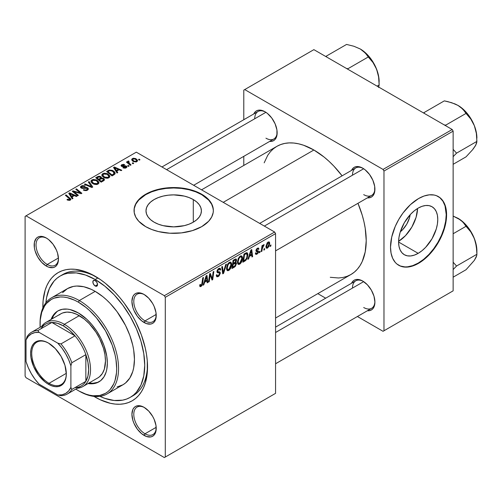 <?xml version="1.0" encoding="UTF-8"?>
<svg xmlns="http://www.w3.org/2000/svg" width="502" height="502" viewBox="0 0 502 502"><rect width="100%" height="100%" fill="white"/><g stroke="black" fill="none" stroke-linecap="round" stroke-linejoin="round"><path stroke-width="0.75" d="M154.108 222.179A27.704 15.995 180 0 1 145.994 210.871A27.704 15.995 180 0 1 163.094 196.094A27.704 15.995 180 0 1 193.289 199.564L193.289 222.179L189.091 224.168L184.297 225.649L173.698 226.866L163.094 225.649L158.306 224.168L154.108 222.179L150.663 219.757L148.103 216.989L146.528 213.99L145.994 210.871L146.528 207.753L148.103 204.747L150.663 201.986L154.108 199.564L158.306 197.575L163.094 196.094L168.295 195.184L173.698 194.876L184.297 196.094L189.091 197.575L193.289 199.564L196.734 201.986L199.294 204.747L200.869 207.753L201.402 210.871L200.869 213.99L199.294 216.989L196.734 219.757L193.289 222.179L193.289 199.564A27.704 15.995 180 0 1 201.402 210.871A27.704 15.995 180 0 1 184.297 225.649A27.704 15.995 180 0 1 154.108 222.179M213.35 210.652A39.652 22.891 0 0 0 201.735 194.682L201.735 194.249A39.652 22.891 180 0 1 213.35 210.438A39.652 22.891 180 0 1 188.871 231.591A39.652 22.891 180 0 1 145.662 226.628L151.667 229.47L158.525 231.591L169.814 233.223L181.435 232.89L192.392 230.625L201.735 226.628L208.669 221.231L211.643 217.084L213.155 212.685L213.35 210.438L212.584 205.971L210.332 201.678L206.667 197.719L201.735 194.249L192.392 190.252L181.435 187.986L173.698 187.547L165.961 187.986L155.005 190.252L145.662 194.249L140.729 197.719L138.728 199.645L135.753 203.793L134.241 208.192L134.241 212.685L135.753 217.084L138.728 221.231L145.662 226.628A39.652 22.891 180 0 1 134.047 210.438A39.652 22.891 180 0 1 158.525 189.292A39.652 22.891 180 0 1 201.735 194.249L201.735 194.682A39.652 22.891 0 0 0 158.695 189.681A39.652 22.891 0 0 0 134.047 210.652M144.551 407.618A15.863 9.155 -120 0 0 133.796 414.614A15.863 9.155 -120 0 0 145.009 433.772L144.074 435.391A17.181 9.921 60 0 1 131.919 414.345A17.181 9.921 60 0 1 144.074 407.329L141.702 406.231L137.322 405.798L135.484 406.482L133.971 407.737L132.848 409.513L131.919 414.345L132.848 420.249L133.971 423.324L137.322 429.128L141.702 433.753L146.44 436.489L150.82 436.922L152.664 436.238L154.177 434.989L155.294 433.207L155.99 430.98L155.99 425.501L154.177 419.396L152.664 416.403L148.724 411.082L144.074 407.329A17.181 9.921 60 0 1 156.222 428.375A17.181 9.921 60 0 1 144.074 435.391L145.009 433.772A15.863 9.155 60 0 1 134.643 419.797A15.863 9.155 60 0 1 137.077 407.084A15.863 9.155 60 0 1 144.551 407.618M46.793 238.299A15.863 9.155 -120 0 0 36.037 245.29A15.863 9.155 -120 0 0 47.251 264.454L46.316 266.073A17.181 9.921 60 0 1 34.167 245.026A17.181 9.921 60 0 1 46.316 238.011L41.666 236.392L39.564 236.48L37.725 237.157L36.213 238.412L34.4 242.422L34.4 247.9L35.09 250.931L37.725 256.999L41.666 262.32L46.316 266.073L48.688 267.171L53.068 267.604L54.906 266.92L56.419 265.665L57.542 263.889L58.464 259.057L57.542 253.152L56.419 250.078L53.068 244.273L48.688 239.649L46.316 238.011A17.181 9.921 60 0 1 58.464 259.057A17.181 9.921 60 0 1 46.316 266.073L47.251 264.454A15.863 9.155 60 0 1 36.891 250.473A15.863 9.155 60 0 1 39.319 237.766A15.863 9.155 60 0 1 46.793 238.299M144.551 294.737A15.863 9.155 -120 0 0 133.796 301.733A15.863 9.155 -120 0 0 145.009 320.891L144.074 322.51A17.181 9.921 60 0 1 131.919 301.464A17.181 9.921 60 0 1 144.074 294.448L141.702 293.35L137.322 292.917L135.484 293.601L133.971 294.856L132.848 296.632L131.919 301.464L132.848 307.368L133.971 310.443L137.322 316.247L141.702 320.872L146.44 323.608L150.82 324.041L152.664 323.357L154.177 322.108L155.294 320.326L155.99 318.099L155.99 312.62L154.177 306.515L152.664 303.522L148.724 298.201L144.074 294.448A17.181 9.921 60 0 1 156.222 315.494A17.181 9.921 60 0 1 144.074 322.51L145.009 320.891A15.863 9.155 60 0 1 134.643 306.917A15.863 9.155 60 0 1 137.077 294.203A15.863 9.155 60 0 1 144.551 294.737M58.433 257.997L47.251 264.454L58.433 257.997M156.191 427.315L145.009 433.772L156.191 427.315M156.191 314.434L145.009 320.891L156.191 314.434M259.71 223.403L355.767 167.944A15.863 9.155 60 0 1 363.241 168.477A15.863 9.155 -120 0 0 352.486 175.204M351.532 170.391A17.181 9.921 60 0 1 362.764 168.189L360.392 167.091L356.012 166.658L354.174 167.342L352.661 168.59L351.532 170.391M161.951 166.965L258.009 111.507A15.863 9.155 60 0 1 265.483 112.04A15.863 9.155 -120 0 0 254.727 118.767M253.774 113.954A17.181 9.921 60 0 1 265.006 111.751L260.356 110.133L258.254 110.22L256.415 110.898L254.903 112.153L253.774 113.954M275.567 327.128L355.767 280.825A15.863 9.155 60 0 1 363.241 281.358A15.863 9.155 -120 0 0 352.486 288.085M362.764 281.07L360.392 279.972L356.012 279.539L354.174 280.223L352.661 281.471L351.532 283.272A17.181 9.921 60 0 1 362.764 281.07L362.764 281.07A17.181 9.921 60 0 1 374.912 302.116L373.99 296.211L371.354 290.137L367.414 284.822L362.764 281.07M60.171 276.037A70.048 40.442 60 0 1 95.192 279.507L97.928 277.926L95.192 279.507L85.528 275.027L76.235 272.912L67.676 273.257L63.773 274.343L60.171 276.037L56.902 278.309L54.009 281.145L49.428 288.393L46.611 297.491L45.883 302.806A70.048 40.442 60 0 1 60.171 276.037L62.97 274.418A70.048 40.442 60 0 1 96.616 277.11A70.048 40.442 -120 0 0 61.602 275.272M95.192 397.132A74.014 42.733 60 0 1 93.912 396.373L100.325 399.805L110.384 403.301L115.222 404.097L119.865 404.242L124.27 403.733L128.393 402.585L132.202 400.797L135.653 398.393L138.709 395.4L141.351 391.836L143.547 387.745L145.279 383.158L147.281 372.697L147.281 360.85L146.521 354.544L145.279 348.074L141.351 334.859L135.653 321.719L132.202 315.331L124.27 303.239L119.865 297.648L115.222 292.428L105.401 283.323L100.325 279.52L90.065 273.596L84.982 271.532L75.168 269.304L70.525 269.16L66.12 269.662L61.991 270.816L58.188 272.599L54.737 275.002L51.675 278.001L49.039 281.566L46.843 285.657L45.111 290.244L43.109 300.704L42.871 307.971A74.014 42.733 60 0 1 95.192 276.269L95.192 276.269A74.014 42.733 60 0 1 147.532 366.918A74.014 42.733 60 0 1 95.192 397.132L95.549 396.511L95.192 397.132M201.553 189.831L276.878 146.339A74.014 42.733 -120 0 1 313.882 150.004L324.097 157.063L329.08 161.38L333.912 166.168L342.1 175.832A74.014 42.733 -120 0 0 313.882 150.004L223.233 202.344L313.882 150.004L303.672 145.273L298.69 143.836L293.858 143.045L289.215 142.901L284.81 143.403L280.681 144.557L276.878 146.339L273.427 148.743L270.371 151.742L267.729 155.306L264.177 162.83M330.26 277.292L338.555 277.982L342.96 277.474L347.089 276.326L350.892 274.538A74.014 42.733 -120 0 0 357.964 203.304L362.237 215.226L363.969 221.815L365.218 228.284L366.222 240.659L365.218 251.866L362.237 261.486L360.041 265.577L357.399 269.141L354.343 272.134L350.892 274.538L275.567 318.03M410.19 214.693A17.551 10.134 -60 0 1 400.301 231.824L402.748 229.571L406.771 224.143L409.463 217.937L410.19 214.693M398.607 241.33A27.704 15.995 120 0 0 417.576 208.468L416.095 217.278L411.847 227.073L405.49 235.645L398.607 241.33M418.185 253.347L398.594 242.039L398.971 237.408L400.088 232.52L404.33 222.731L410.686 214.159L414.363 210.752L418.185 208.11A27.704 15.995 -60 0 1 432.034 206.736A27.704 15.995 -60 0 1 436.282 228.937A27.704 15.995 -60 0 1 418.185 253.347L414.363 255.116L410.686 255.951L407.298 255.819L404.33 254.721L401.895 252.701L400.088 249.833L398.971 246.231L398.594 242.039L418.185 253.347A27.704 15.995 -60 0 1 404.33 254.721A27.704 15.995 -60 0 1 400.088 232.52A27.704 15.995 -60 0 1 418.185 208.11L422.006 206.335L425.677 205.5L429.066 205.638L432.034 206.736L434.468 208.757L436.282 211.624L437.399 215.22L437.775 219.418L437.399 224.049L436.282 228.937L432.034 238.726L425.677 247.298L422.006 250.705L418.185 253.347M398.544 265.175A39.652 22.891 120 0 0 418.185 263.104L418.555 263.318A39.652 22.891 -60 0 1 398.732 265.282A39.652 22.891 -60 0 1 392.652 233.512A39.652 22.891 -60 0 1 418.555 198.566L424.027 196.031L429.285 194.839L434.136 195.033L436.345 195.648L440.229 197.895L443.285 201.409L444.458 203.599L446.058 208.75L446.598 214.756L445.387 224.852L443.285 231.93L438.384 242.391L434.136 248.867L429.285 254.658L424.027 259.54L415.807 264.749L407.831 267.051L402.981 266.857L400.772 266.242L396.887 263.996L395.243 262.389L392.652 258.285L391.058 253.133L390.518 247.128L391.729 237.038L395.243 226.415L398.732 219.499L402.981 213.017L410.416 204.659L418.555 198.566A39.652 22.891 -60 0 1 438.384 196.602A39.652 22.891 -60 0 1 444.458 228.379A39.652 22.891 -60 0 1 418.555 263.318L418.185 263.104A39.652 22.891 120 0 0 444.038 228.335A39.652 22.891 120 0 0 438.196 196.502M25.1 216.375L25.1 376.092L25.1 216.375L136.312 152.162L274.632 232.024L164.355 295.691L26.035 215.835L164.355 295.691L165.29 297.309L165.29 457.027L275.567 393.355L275.567 233.643L165.29 297.309L165.29 457.027L164.355 457.567L26.035 377.711L25.1 376.092L26.035 377.711L164.355 457.567L165.29 457.027L275.567 393.355L164.355 457.567L275.567 393.355L275.567 233.643L274.632 232.024L275.567 233.643L165.29 297.309L164.355 295.691L274.632 232.024L136.312 152.162L25.1 216.375M242.516 258.147L241.418 262.257L240.314 263.694L238.927 264.454L237.967 264.102L237.452 262.772L238.199 258.593L240.514 255.951L241.663 255.913L242.41 257.024L242.516 258.147L241.719 255.945L240.257 256.089L238.318 258.348L237.421 262.207L238.262 264.341L239.667 264.177L237.471 262.91L239.667 264.177C241.581 262.546 242.529 260.538 242.516 258.147L241.769 257.714L242.516 258.147M249.406 256.397L248.603 258.919L247.862 259.346L250.906 250.04L251.734 249.557L252.631 256.597L251.948 256.993L251.728 255.054L249.406 256.397L251.728 255.054L251.948 256.993L252.631 256.597L251.734 249.557L250.906 250.04L247.862 259.346L248.603 258.919L248.101 258.63L248.603 258.919L249.406 256.397L248.923 256.114L249.406 256.397M201.032 286.485L199.865 286.435L199.758 284.866L200.436 284.377L200.787 285.682L201.641 284.967L202.758 277.838L203.448 277.437L202.187 285.149L201.032 286.485L202.632 283.442L203.448 277.437L202.758 277.838L201.973 283.636L201.076 285.575L200.373 285.067L200.436 284.377L199.758 284.866L200.06 286.636L201.032 286.485L199.696 285.713L201.032 286.485M220.34 273.113L219.067 275.937L217.862 276.734L216.732 276.734L216.262 275.134L216.946 274.65L217.215 275.774L217.987 275.78L219.638 273.872L219.487 273.019L217.548 272.705L217.052 272.209L217.065 270.678L218.069 269.009L219.518 268.193L220.547 268.802L220.679 269.743L220.001 270.214L219.801 269.361L218.991 269.267L217.968 270.089L217.623 271.111L217.881 271.638L219.92 271.915L220.34 273.113L219.889 271.889L217.881 271.638L217.623 271.111L218.753 269.386L219.675 269.254L220.001 270.214L220.679 269.743L220.127 268.288L218.772 268.488L216.946 271.551L217.711 272.755L219.487 273.019L219.663 273.577L218.332 275.611L217.115 275.661L216.946 274.65L216.262 275.134L216.808 276.784L218.288 276.52L216.268 275.353L218.288 276.52L220.34 273.113L216.964 271.168L220.34 273.113M226.458 264.152L223.597 273.358L222.731 273.86L221.727 266.882L222.417 266.487L223.271 272.467L225.724 264.573L226.458 264.152L225.724 264.573L223.271 272.467L222.417 266.487L221.727 266.882L222.731 273.86L223.597 273.358L222.574 272.768L223.597 273.358L226.458 264.152M231.642 264.422L230.543 268.539L229.119 270.239L227.82 270.741L226.96 270.208L226.553 268.777L227.437 264.629L228.297 263.293L229.897 262.138L230.788 262.195L231.535 263.305L231.642 264.422L230.845 262.22L229.383 262.364L227.437 264.629L226.546 268.488L227.387 270.622L228.793 270.459L226.59 269.191L228.793 270.459C230.707 268.827 231.654 266.819 231.642 264.422L230.895 263.989L231.642 264.422M270.967 244.932L270.81 246.099L270.132 246.495L270.271 245.334L270.967 244.932L270.271 245.334L270.132 246.495L270.81 246.099L270.22 245.76L270.81 246.099L270.967 244.932M236.486 263.569L235.35 266.386L231.98 268.52L233.085 260.325L235.557 258.982L236.367 259.233L236.524 260.733L235.67 262.515L236.291 262.759L236.486 263.569L235.67 262.515L236.567 260.149L235.67 258.963L233.085 260.325L231.98 268.52L234.603 267.001L233.838 266.562L234.603 267.001L236.486 263.569L234.767 262.577L236.486 263.569M204.628 282.249L203.825 284.772L203.09 285.199L206.127 275.887L206.962 275.41L207.859 282.444L207.175 282.839L206.956 280.907L204.628 282.249L206.956 280.907L207.175 282.839L207.859 282.444L206.962 275.41L206.127 275.887L203.09 285.199L203.825 284.772L203.323 284.483L203.825 284.772L204.628 282.249L204.145 281.967L204.628 282.249M209.918 276.646L209.221 281.66L208.531 282.055L209.648 273.854L210.369 273.439L212.239 278.773L213.149 271.833L213.839 271.438L212.735 279.633L212.013 280.047L210.131 274.732L209.918 276.646L210.131 274.732L212.013 280.047L212.735 279.633L213.839 271.438L213.149 271.833L212.239 278.773L210.369 273.439L209.648 273.854L208.531 282.055L209.221 281.66L208.631 281.321L209.221 281.66L209.918 276.646L209.315 276.295L209.918 276.646M256.968 254.188L255.775 254.388L255.349 253.165L256.026 252.675L256.497 253.635L257.614 252.926L257.815 251.803L256.158 251.37L255.964 250.322L256.823 248.678L258.229 247.994L258.913 249.042L258.235 249.532L257.997 248.892L257.426 248.923L256.622 250.253L258.379 251L258.285 252.788L256.968 254.188L258.574 251.671L258.235 250.868L256.691 250.548L256.622 250.14L257.338 248.973L257.978 248.879L258.235 249.532L258.913 249.042L258.524 248.082L257.369 248.27L255.938 250.655L256.277 251.458L257.896 252.123L256.999 253.485L256.315 253.573L256.026 252.675L255.349 253.165L256.968 254.188L255.349 253.253L255.769 254.382L256.968 254.188M245.842 260.331L242.855 262.239L243.966 254.043L246.796 252.688L247.574 253.253L247.856 254.432L247.116 258.386L245.842 260.331L247.869 254.884L247.179 252.801L246.426 252.719L243.966 254.043L242.855 262.239L244.794 261.122L244.028 260.676L244.794 261.122L245.842 260.331L245.196 259.954L245.842 260.331M269.706 243.445L268.865 246.67L266.907 248.283L266.179 247.862L265.972 246.501L267.139 242.949L268.808 241.845L269.518 242.334L269.706 243.445L269.172 241.945L268.118 242.064L265.966 246.802L266.487 248.183L267.585 248.057L265.978 247.135L267.585 248.057L269.706 243.445L268.884 242.968L269.706 243.445M264.679 248.559L264.523 249.732L263.845 250.121L263.983 248.961L264.679 248.559L263.983 248.961L263.845 250.121L264.523 249.732L263.933 249.387L264.523 249.732L264.679 248.559M262.245 248.848L261.9 251.245L261.209 251.64L262.013 245.685L262.703 245.283L262.533 246.52L263.261 245.007L264.096 244.581L263.826 245.597L262.728 246.739L262.245 248.848L264.096 244.581L262.533 246.52L262.703 245.283L262.013 245.685L261.209 251.64L261.9 251.245L261.31 250.9L261.9 251.245L262.245 248.848L261.636 248.496L262.245 248.848M260.092 251.207L259.936 252.38L259.252 252.77L259.396 251.609L260.092 251.207L259.396 251.609L259.252 252.77L259.936 252.38L259.346 252.035L259.936 252.38L260.092 251.207M129.096 166.049L128.317 165.415L127.621 165.817L128.412 166.438L129.096 166.049L128.317 165.415L127.621 165.817L128.412 166.438L129.096 166.049M133.683 163.395L132.904 162.767L132.208 163.169L132.999 163.79L133.683 163.395L132.904 162.767L132.208 163.169L132.999 163.79L133.683 163.395M108.909 177.796L109.775 176.867L109.762 175.8L107.422 173.673L104.027 173.152L101.962 174.357L101.925 175.581L103.111 176.993L104.956 177.965L107.353 178.266L108.909 177.796L109.875 176.378L107.961 173.956L102.791 173.579L101.837 175.273L103.832 177.463L108.909 177.796M117.763 172.588L116.778 171.094L119.106 169.751L121.107 170.655L121.791 170.266L114.349 167.003L113.521 167.486L117.022 173.014L117.763 172.588L116.778 171.094L119.106 169.751L121.107 170.655L121.791 170.266L114.349 167.003L113.521 167.486L117.022 173.014L117.763 172.588M101.473 178.116L100.776 176.679L100.776 178.963L100.776 176.679L98.392 176.34L98.392 177.106L98.392 176.34L97.375 176.804L97.375 177.683L97.375 176.804L95.706 177.771L101.14 182.182L104.347 180.149L103.958 178.649L101.473 178.116L101.209 176.986L99.678 176.277L98.116 176.434L95.706 177.771L101.14 182.182L103.763 180.67L104.504 179.653L103.607 178.411L101.473 178.116L101.599 177.695M92.757 187.026L89.074 181.598L88.339 182.019L91.496 186.675L85.033 183.933L84.349 184.328L91.891 187.528L92.757 187.026L89.074 181.598L88.339 182.019L91.496 186.675L85.033 183.933L84.349 184.328L91.891 187.528L92.757 187.026M67.5 200.041L69.64 200.367L70.575 199.89L70.857 199.099L66.063 194.883L65.373 195.278L69.872 199.168L69.213 199.771L67.557 199.219L66.961 199.664L70.28 200.103L70.882 199.294L66.063 194.883L65.373 195.278L69.22 198.409L69.558 199.633L67.557 199.219L66.961 199.664L67.5 200.041M78.381 195.328L73.75 191.601L81.173 193.709L81.889 193.295L76.455 188.884L75.764 189.279L80.408 193.013L72.985 190.885L72.269 191.3L77.691 195.724L78.381 195.328L73.75 191.601L81.173 193.709L81.889 193.295L76.455 188.884L75.764 189.279L80.408 193.013L72.985 190.885L72.269 191.3L77.691 195.724L78.381 195.328M72.985 198.441L72.006 196.947L74.327 195.604L76.329 196.508L77.013 196.113L69.577 192.856L68.749 193.333L72.25 198.867L72.985 198.441L72.006 196.947L74.327 195.604L76.329 196.508L77.013 196.113L69.577 192.856L68.749 193.333L72.25 198.867L72.985 198.441M87.536 190.139L88.465 189.003L87.348 187.679L85.779 187.365L82.453 187.817L81.537 187.346L82.309 186.311L84.643 186.493L85.252 186.06L84.913 185.872L82.165 185.621L80.521 186.719L80.634 187.572L81.945 188.338L87.16 188.344L87.379 189.185L86.438 189.856L85.152 190.063L83.89 189.593L83.294 190.032L86.281 190.628L87.536 190.139L88.471 188.934L87.662 187.842L82.692 187.817L81.468 187.127L82.046 186.437L84.643 186.493L85.114 185.972L81.305 185.985L80.445 187.045L81.211 188.043L87.047 188.275L87.474 188.865L86.815 189.674L85.033 190.045L83.89 189.593L83.294 190.032L87.536 190.139M98.034 184.077L98.9 183.142L98.888 182.082L96.547 179.954L93.152 179.427L91.088 180.638L91.044 181.862L92.236 183.268L94.081 184.24L96.478 184.541L98.034 184.077L99.001 182.653L97.087 180.237L91.916 179.86L90.962 181.548L92.958 183.738L98.034 184.077M125.814 166.507L125.651 168.07L125.651 167.448L123.486 167.323L123.486 168.057L123.486 167.323L122.89 167.762L125.054 168.214L126.981 166.965L125.889 165.867L122.124 165.842L122.444 164.995L124.082 165.114L124.678 164.675L123.58 164.323L121.547 164.813L121.17 165.967L122.35 166.601L125.958 166.608L125.519 167.517L123.486 167.323L122.977 167.812L126.215 167.806L126.987 166.859L126.441 166.087L122.187 165.886L122.243 165.095L124.082 165.114L124.678 164.675L121.685 164.731L121.032 165.566L121.609 166.338L125.255 166.35L126.102 166.896M113.954 174.79L114.996 173.88L115.065 172.751L114.161 171.489L112.304 170.36L109.386 170.046L106.581 171.489L112.015 175.907L114.845 174.094L115.159 173.29L113.163 170.78L109.129 170.115L106.581 171.489L112.015 175.907L113.954 174.79M136.826 161.682L137.479 160.966L137.441 160.151L135.634 158.563L133.287 158.218L131.731 159.253L132.051 160.489L133.061 161.368L136.004 161.989L136.826 161.682L137.542 160.627L136.011 158.757L132.434 158.525L131.681 159.561L133.312 161.518L136.826 161.682M127.954 161.117L127.954 163.345L127.954 161.117L127.916 163.313L127.916 162.366L127.106 161.7L127.106 162.654L127.106 161.7L126.416 162.096L130.369 165.309L131.06 164.913L128.399 162.422L128.43 161.751L129.058 161.531L128.587 160.947L127.696 161.406L127.916 162.366L127.106 161.7L126.416 162.096L130.369 165.309L131.06 164.913L129.503 163.614L128.587 160.947L127.665 161.625M139.97 159.768L139.192 159.14L138.496 159.542L139.286 160.163L139.97 159.768L139.192 159.14L138.496 159.542L139.286 160.163L139.97 159.768M243.79 90.115L243.79 119.714L243.79 90.115L313.882 49.648L452.202 129.503L383.045 169.431L244.725 89.576L383.045 169.431L383.98 171.05L383.98 330.768L453.137 290.84L453.137 131.122L383.98 171.05L383.98 330.768L383.045 331.307L357.411 316.505L383.045 331.307L453.137 290.84L383.045 331.307L453.137 290.84L453.137 131.122L452.202 129.503L453.137 131.122L383.98 171.05L383.045 169.431L452.202 129.503L313.882 49.648L243.79 90.115M243.79 156.342L243.79 165.44L243.79 156.342M325.685 298.194L317.804 293.639L325.685 298.194M367.389 310.744L369.516 310.663L371.354 309.979L372.867 308.724L373.99 306.948L374.912 302.116A17.181 9.921 60 0 1 367.389 310.744M269.63 141.426L271.758 141.344L273.596 140.66L275.109 139.405L276.922 135.396L276.922 129.924L275.109 123.818L271.758 118.014L267.378 113.389L265.006 111.751A17.181 9.921 60 0 1 277.154 132.792A17.181 9.921 60 0 1 269.63 141.426M367.389 197.863L369.516 197.782L371.354 197.098L372.867 195.849L374.68 191.833L374.68 186.361L372.867 180.256L369.516 174.451L365.136 169.827L362.764 168.189A17.181 9.921 60 0 1 374.912 189.235A17.181 9.921 60 0 1 367.389 197.863M400.395 266.022L404.97 266.913L407.455 266.832L412.713 265.64L418.185 263.104L423.657 259.321L428.915 254.445L433.759 248.653L438.008 242.177L441.496 235.256L444.088 228.165L445.682 221.169L446.222 214.542L445.017 205.839L442.908 201.189L439.859 197.675M374.906 188.677A15.863 9.155 60 0 1 371.631 195.416A15.863 9.155 60 0 1 363.699 194.632A15.863 9.155 -120 0 0 374.906 188.677M277.148 132.239A15.863 9.155 60 0 1 273.872 138.979A15.863 9.155 60 0 1 265.941 138.188A15.863 9.155 -120 0 0 277.148 132.239M374.906 301.558A15.863 9.155 60 0 1 371.631 308.297A15.863 9.155 60 0 1 363.699 307.513A15.863 9.155 -120 0 0 374.906 301.558M147.513 365.261A70.048 40.442 60 0 1 133.024 395.745A70.048 40.442 60 0 1 131.593 396.505A70.048 40.442 -120 0 0 147.513 365.261M156.21 314.936A15.863 9.155 60 0 1 152.934 321.675A15.863 9.155 60 0 1 145.009 320.891A15.863 9.155 -120 0 0 156.21 314.936M156.21 427.817A15.863 9.155 60 0 1 152.934 434.556A15.863 9.155 60 0 1 145.009 433.772A15.863 9.155 -120 0 0 156.21 427.817M58.458 258.499A15.863 9.155 60 0 1 55.182 265.238A15.863 9.155 60 0 1 47.251 264.454A15.863 9.155 -120 0 0 58.458 258.499M213.155 208.625L211.643 204.226L208.669 200.078L201.735 194.682L195.73 191.839L188.871 189.718L181.435 188.419L173.698 187.98L165.961 188.419L158.525 189.718L151.667 191.839L145.662 194.682L138.728 200.078L135.753 204.226L134.241 208.625M72.985 191.883L72.985 190.885L72.985 191.883M76.342 192.404L76.342 191.795L76.342 192.404M78.776 193.063L78.776 192.473L78.776 193.063M80.408 193.502L80.408 193.013L80.408 193.502M76.455 189.844L76.455 188.884L76.455 189.844M73.75 192.511L73.75 191.601L73.75 192.511M75.087 193.603L75.087 192.617L75.087 193.603M69.577 194.644L69.577 192.856L69.577 194.644M72.006 198.478L72.006 196.947L72.006 198.478M71.617 196.288L70.575 194.644L70.575 196.226L70.575 194.644L69.784 193.559L69.784 194.971L69.784 193.559L73.468 195.215L73.468 196.1L73.468 195.215L71.617 196.288L71.617 197.863L71.617 196.288L69.784 193.559L73.468 195.215L71.617 196.288M67.557 200.072L67.557 199.219L67.557 200.072M68.065 200.304L68.065 199.583L68.065 200.304M69.558 200.392L69.558 199.633L69.558 200.392M69.878 200.292L69.878 199.2L69.558 199.633M66.063 195.843L66.063 194.883L66.063 195.843M70.048 200.223L70.048 198.121L70.048 200.223M83.89 190.333L83.89 189.593L83.89 190.333M84.098 190.415L84.098 189.718L84.098 190.415M85.033 190.666L85.033 190.045L85.033 190.666M86.815 190.471L86.815 189.674L86.815 190.471M81.305 188.093L81.305 185.985L81.305 188.093M81.851 188.313L81.851 187.629L81.851 188.313M82.692 188.445L82.692 187.817L82.692 188.445M84.543 188.256L84.543 187.535L84.543 188.256M87.662 190.057L87.662 187.842L87.662 190.057M85.033 184.617L85.033 183.933L85.033 184.617M89.557 186.537L89.557 185.815L89.557 186.537M91.496 187.359L91.496 186.675L91.496 187.359M89.074 183.117L89.074 181.598L89.074 183.117M91.916 183.01L91.916 179.86L91.916 183.01M97.087 181.109L97.087 180.237L97.087 181.109M91.998 181.529L92.851 180.218L95.066 180.08L96.823 180.902L97.821 182.019L97.319 184.385L97.319 183.607L94.934 183.857L92.788 182.759L91.998 181.529L92.657 180.312L96.334 180.588L97.978 182.602L97.319 183.607L93.673 183.368L93.673 184.09L93.673 183.368L91.998 181.529L91.998 183.086L91.985 181.335L91.985 183.073M103.607 180.758L103.607 178.411L103.607 180.758M98.725 179.264L97.03 177.89L97.03 178.844L97.03 177.89L98.191 177.212L100.124 177.087L100.664 177.833L100.664 179.026L100.664 177.833L99.829 178.624L99.829 179.509L99.829 178.624L98.725 179.264L98.725 180.224L98.725 179.264L97.03 177.89L98.976 176.873L100.356 177.244L100.563 178.059L98.725 179.264M100.664 179.026L100.664 177.833M101.197 181.272L99.358 179.779L99.358 180.739L99.358 179.779L100.802 178.95L102.91 178.794L103.468 179.528L103.105 181.053L103.105 180.13L102.471 180.538L102.471 181.417L102.471 180.538L101.197 181.272L101.197 182.157L101.197 181.272L99.358 179.779L101.661 178.58L103.142 178.95L103.243 179.992L101.197 181.272M121.685 166.375L121.685 164.731L121.685 166.375M122.187 165.886L122.243 165.095M122.639 166.639L122.639 166.068L122.639 166.639M123.624 166.557L123.624 165.986L123.624 166.557M125.236 166.35L125.236 165.785L125.236 166.35M126.441 167.662L126.441 166.087L126.441 167.662M114.349 168.797L114.349 167.003L114.349 168.797M116.778 172.632L116.778 171.094L116.778 172.632M116.389 170.435L115.353 168.797L115.353 170.373L115.353 168.797L114.556 167.712L114.556 169.118L114.556 167.712L118.246 169.369L118.246 170.253L118.246 169.369L116.389 170.435L116.389 172.01L116.389 170.435L114.556 167.712L118.246 169.369L116.389 170.435M108.212 171.433L108.212 170.548L108.212 171.433M109.129 170.906L109.129 170.115L109.129 170.906L109.863 170.605L112.442 171.151L114.13 173.152L112.944 174.489L112.944 175.374L112.944 174.489L112.071 174.991L107.905 171.609L107.905 172.569L107.905 171.609L109.863 170.605L110.936 170.58L112.768 171.351L113.941 172.525L113.979 173.661L112.071 174.991L112.071 175.876L112.071 174.991L107.905 171.609L109.116 170.912M113.163 171.634L113.163 170.78L113.163 171.634M102.791 176.735L102.791 173.579L102.791 176.735M107.961 174.834L107.961 173.956L107.961 174.834M102.872 175.254L103.726 173.937L105.941 173.799L107.698 174.627L108.696 175.744L108.194 178.103L108.194 177.325L105.809 177.576L103.669 176.478L102.872 175.254L103.531 174.037L107.208 174.307L108.852 176.321L108.194 177.325L104.548 177.087L104.548 177.808L104.548 177.087L102.872 175.254L102.872 176.804L102.86 175.054L102.86 176.792M132.434 160.897L132.434 158.525L132.434 160.897M136.011 159.649L136.011 158.757L136.011 159.649M133.921 161.086L132.572 159.529L132.999 158.883L135.327 159.147L136.626 160.722L136.237 161.926L136.237 161.33L133.921 161.086L133.921 161.807L133.921 161.086L132.61 159.755L133.419 158.732L135.327 159.147L136.607 160.546L136.406 161.211L135.672 161.512L133.921 161.086M132.904 163.715L132.904 162.767L132.904 163.715M129.058 161.531L128.587 160.947L128.587 161.631L129.058 161.531M128.324 163.646L128.562 161.644M129.503 164.606L129.503 163.614L129.503 164.606M128.317 166.363L128.317 165.415L128.317 166.363M139.192 160.082L139.192 159.14L139.192 160.082M236.153 259.032L235.67 258.963M234.98 259.233L236.567 260.149L234.98 259.233M235.187 262.239L235.67 262.515L235.187 262.239M236.103 262.596L235.67 262.515M233.304 263.437L233.643 260.883L233.06 260.544L233.643 260.883L234.81 260.212L234.045 259.772L234.81 260.212L235.651 259.961L235.513 261.849L233.304 263.437L232.715 263.098L233.304 263.437L234.698 262.621L235.871 260.877L235.501 259.923L233.643 260.883L233.304 263.437M232.802 267.164L233.173 264.397L232.583 264.058L233.173 264.397L234.616 263.563L233.85 263.123L234.616 263.563L235.576 263.299L235.802 263.939L234.741 265.997L232.802 267.164L232.213 266.819L232.802 267.164L235.225 265.52L235.752 264.41L235.626 263.33L233.173 264.397L232.802 267.164M227.224 268.131L227.977 264.899L227.456 264.598L227.977 264.899L229.358 263.261L228.692 262.879L230.387 263.173L230.964 264.736L228.837 269.549L227.808 269.63L227.224 268.131L226.571 267.754L227.996 269.712L229.797 268.601L230.958 265.037L230.769 263.606L230.06 263.067L228.962 263.55L228.109 264.648L227.224 268.131M222.198 270.126L223.045 270.622L222.198 270.126M222.461 271.996L223.271 272.467L222.461 271.996M216.262 275.171L217.115 275.661L216.262 275.171M216.977 271.933L218.533 272.831L216.977 271.933M217.215 272.473L217.711 272.755L217.215 272.473M218.79 268.482L220.685 269.574L218.79 268.482M218.646 268.57L220.679 269.743L218.646 268.57M218.081 268.997L218.753 269.386L218.081 268.997M217.04 270.773L217.623 271.111L217.04 270.773M217.881 271.638L217.623 271.111M199.878 284.778L200.373 285.067L199.878 284.778M201.076 285.575L200.373 285.067M202.042 283.103L202.632 283.442L202.042 283.103M207.075 281.992L207.859 282.444L207.075 281.992M206.19 280.467L206.956 280.907L206.19 280.467M205.004 281.151L205.908 278.384L205.406 278.095L205.908 278.384L206.454 276.527L206.002 276.269L206.454 276.527L206.855 280.078L205.004 281.151L204.509 280.863L205.004 281.151L206.855 280.078L206.454 276.527L205.004 281.151M210.25 275.19L211.26 275.774L210.25 275.19M210.802 276.866L211.888 277.493L210.802 276.866M211.329 278.246L212.239 278.773L211.329 278.246M211.612 278.98L212.735 279.633L211.612 278.98M209.572 274.412L210.131 274.732L209.572 274.412M257.099 251.584L255.964 250.925L257.752 251.728M257.645 251.665L255.945 250.68M257.47 248.208L258.913 249.042L257.47 248.208M256.823 248.678L257.338 248.973L256.823 248.678M256.083 249.833L256.622 250.14L256.083 249.833M255.995 250.147L256.691 250.548L255.995 250.147M257.25 250.711L256.691 250.548M256.773 250.63L255.989 250.178M251.853 256.145L252.631 256.597L251.853 256.145M250.962 254.614L251.728 255.054L250.962 254.614M249.776 255.298L250.68 252.537L250.184 252.249L250.68 252.537L251.226 250.68L250.78 250.423L251.226 250.68L251.634 254.225L249.776 255.298L249.281 255.01L249.776 255.298L251.634 254.225L251.226 250.68L249.776 255.298M247.128 254.451L247.869 254.884L247.128 254.451M246.369 253.667L244.524 254.608L243.677 260.883L245.854 259.352L246.746 257.721L247.16 254.652L246.369 253.667L247.191 255.229C247.229 257.426 246.35 259.145 244.549 260.381L243.677 260.883L243.087 260.544L243.677 260.883L244.524 254.608L243.934 254.263L244.524 254.608L245.509 254.037L244.744 253.592L245.509 254.037L246.369 253.667L245.491 253.165L246.72 253.736L245.61 253.096M238.099 261.856L238.852 258.618L238.331 258.323L238.852 258.618L240.232 256.98L239.567 256.597L241.261 256.892L241.838 258.455L239.718 263.268L238.682 263.349L238.099 261.856L237.446 261.479L238.87 263.431L240.671 262.32L241.832 258.756L241.644 257.325L240.935 256.792L240.031 257.112L238.99 258.367L238.099 261.856M268.087 242.767L267.045 244.198L266.644 246.331L267.146 247.48L268.263 246.645L269.022 244.054L268.532 242.667L268.087 242.767L269.028 243.834L267.591 247.373L266.016 245.967L266.644 246.331L268.087 242.767L267.572 242.466L268.664 242.717L267.842 242.24M267.591 247.373L265.966 246.827M261.95 246.181L262.533 246.52L261.95 246.181M263.13 245.196L263.826 245.597L263.13 245.196M263.035 245.359L263.481 245.622L263.035 245.359M49.027 383.321A24.454 14.119 -120 0 0 66.314 373.657A24.454 14.119 60 0 1 61.25 384.532A24.454 14.119 60 0 1 49.027 383.321L66.308 373.344L49.027 383.321A24.454 14.119 60 0 1 33.05 361.773A24.454 14.119 60 0 1 36.797 342.182A24.454 14.119 60 0 1 48.744 343.23A24.454 14.119 -120 0 0 31.739 353.533A24.454 14.119 -120 0 0 49.027 383.321L48.462 384.294L49.027 383.321M48.462 343.067L48.462 343.067A25.244 14.577 60 0 1 66.314 373.984A25.244 14.577 60 0 1 48.462 384.294L44.979 381.884L38.547 375.094L33.621 366.56L30.955 357.593L30.616 353.37L30.955 349.549L31.971 346.267L33.621 343.657L35.843 341.818L38.547 340.814L41.635 340.695L44.979 341.454L48.462 343.067L55.295 348.583L61.087 356.389L64.959 365.312L66.314 373.984L65.969 377.805L64.959 381.087L63.308 383.697L61.087 385.542L58.383 386.54L55.295 386.666L51.944 385.906L48.462 384.294A25.244 14.577 60 0 1 30.616 353.37A25.244 14.577 60 0 1 48.462 343.067L48.468 343.067M40.988 328.747A35.686 20.601 60 0 1 51.857 322.472A35.686 20.601 60 0 1 63.415 325.911L64.35 324.292A37.01 21.366 -120 0 0 41.61 326.432A37.01 21.366 60 0 1 45.851 322.46A37.01 21.366 60 0 1 64.35 324.292L79.303 315.658L64.35 324.292A37.01 21.366 60 0 1 88.528 356.903A37.01 21.366 60 0 1 82.855 386.559A37.01 21.366 60 0 1 77.295 388.241A37.01 21.366 -120 0 0 89.651 361.384A37.01 21.366 -120 0 0 64.35 324.292L63.415 325.911L57.473 323.294L51.857 322.472L74.98 335.819L69.364 330.165L63.415 325.911A35.686 20.601 60 0 1 74.98 335.819A35.686 20.601 60 0 1 85.848 354.644L85.848 381.344L87.938 376.073L88.653 369.616L87.938 362.337L85.848 354.644A35.686 20.601 60 0 1 85.848 381.344A35.686 20.601 60 0 1 74.98 387.619M51.857 322.472L74.98 335.819L60.962 343.914L57.812 343.173L39.118 332.38L37.838 330.567L51.857 322.472A35.686 20.601 -120 0 0 45.575 324.141L31.557 332.236A35.686 20.601 60 0 1 37.838 330.567L51.857 322.472M31.557 332.236A35.686 20.601 60 0 0 26.97 336.842L26.035 339.936A34.362 19.842 60 0 1 39.118 332.38L37.838 330.567A35.686 20.601 -120 0 0 26.97 336.842L26.035 339.936L26.035 361.522L28.275 367.633L31.281 373.601L34.945 379.186L39.118 384.181L57.812 394.974L60.962 395.714A35.686 20.601 -120 0 0 71.83 389.439L70.895 387.418L70.895 365.839L71.83 362.739L85.848 354.644L85.848 381.344L71.83 389.439A35.686 20.601 60 0 1 67.243 394.045A35.686 20.601 60 0 1 60.962 395.714L57.812 394.974L61.984 394.798L65.649 393.436L68.655 390.951L70.895 387.418L70.895 365.839L68.655 359.721L65.649 353.759L61.984 348.175L57.812 343.173L39.118 332.38L34.945 332.562L31.281 333.918L28.275 336.409L26.035 339.936L26.035 361.522A34.362 19.842 60 0 0 39.118 384.181L57.812 394.974A34.362 19.842 60 0 0 70.895 387.418L71.83 389.439L85.848 381.344A35.686 20.601 -120 0 1 81.261 385.95L67.243 394.045M85.848 354.644A35.686 20.601 -120 0 0 74.98 335.819L60.962 343.914A35.686 20.601 60 0 1 71.83 362.739L85.848 354.644M71.83 362.739A35.686 20.601 -120 0 0 60.962 343.914L57.812 343.173A34.362 19.842 60 0 1 70.895 365.839L71.83 362.739M95.192 285.977A3.307 1.908 60 0 1 93.033 283.065A3.307 1.908 60 0 1 93.541 280.417A3.307 1.908 60 0 1 95.192 280.587L96.848 282.325L97.532 284.628L95.192 285.977L93.541 284.239L92.857 281.936L93.541 280.417L95.192 280.587A3.307 1.908 60 0 1 97.35 283.498A3.307 1.908 60 0 1 96.848 286.146L95.192 285.977L97.532 284.628L96.848 286.146A3.307 1.908 60 0 1 95.192 285.977M58.357 310.669A40.969 23.657 -120 0 0 52.007 318.902L53.752 315.35L56.908 311.723M51.072 319.441A40.969 23.657 60 0 1 57.887 310.926A40.969 23.657 60 0 1 78.368 312.959L86.783 319.253L92.029 324.794L96.748 331.163L100.764 338.122L103.92 345.395L106.788 356.294L107.34 363.141L106.788 369.346L106.098 372.133L103.92 376.933L100.764 380.566L96.748 382.882L92.029 383.804L88.082 383.541A40.969 23.657 60 0 0 98.856 381.897L98.856 381.897A40.969 23.657 60 0 0 105.138 349.066A40.969 23.657 60 0 0 78.368 312.959L69.96 309.546L67.287 309.106L62.273 309.301L57.887 310.926L55.973 312.257L52.823 315.89L51.072 319.441M40.053 323.752A55.509 32.046 60 0 1 51.549 297.799A55.509 32.046 60 0 1 79.303 300.547L78.368 302.166A54.191 31.287 60 0 1 116.69 368.537A54.191 31.287 60 0 1 78.368 390.656L79.303 391.196A55.509 32.046 -120 0 0 118.56 368.537A55.509 32.046 -120 0 0 79.303 300.547A55.509 32.046 60 0 1 115.573 349.467A55.509 32.046 60 0 1 107.064 393.944A55.509 32.046 60 0 1 79.303 391.196L85.848 394.126L89.494 395.174L93.033 395.758L99.66 395.494L105.464 393.342L107.993 391.585L110.233 389.389L113.772 383.785L115.04 380.428L116.502 372.766L116.69 368.537L115.949 359.476L115.04 354.738L112.166 345.069L105.464 330.768L96.434 317.822L89.494 310.493L85.848 307.331L78.368 302.166L74.616 300.209L67.249 297.648L63.71 297.071L60.309 296.964L54.065 298.175L51.279 299.481L46.51 303.434L44.578 306.044L41.704 312.401L40.235 320.063L40.135 327.279A54.191 31.287 60 0 1 40.053 324.292A54.191 31.287 60 0 1 78.368 302.166L79.303 300.547L95.192 291.373L79.303 300.547A55.509 32.046 -120 0 0 40.053 323.213L40.053 324.292M107.064 393.944L122.946 384.777A55.509 32.046 -120 0 0 131.455 340.293A55.509 32.046 -120 0 0 95.192 291.373L102.854 296.669L106.587 299.907L110.214 303.497L117.004 311.604L125.538 325.465L129.811 335.323L132.754 345.232L133.689 350.082L134.448 359.363L133.689 367.771L132.754 371.543L129.811 378.05L125.538 382.97L122.946 384.777L117.004 386.979M95.192 279.507A70.048 40.442 60 0 1 140.955 341.234A70.048 40.442 60 0 1 130.219 397.364A70.048 40.442 60 0 1 99.892 396.348L104.855 398.375L114.149 400.483L122.714 400.144L126.617 399.052L130.219 397.364L133.482 395.093L136.381 392.257L140.955 385.009L143.773 375.904L144.727 365.299L143.773 353.59L140.955 341.234L136.381 328.703L130.219 316.48L122.714 305.034L114.149 294.799L104.855 286.184L95.192 279.507M59.079 315.024L60.805 313.825A37.01 21.366 60 0 1 79.303 315.658A37.01 21.366 60 0 1 103.481 348.269A37.01 21.366 60 0 1 97.808 377.924L82.855 386.559M62.555 292.679L67.437 288.625L73.386 286.422L76.693 286.046L83.796 286.749L91.345 289.372L95.192 291.373A55.509 32.046 -120 0 0 67.437 288.625L51.549 297.799M75.821 389.088L78.368 390.656A54.191 31.287 60 0 1 75.821 389.088M99.321 381.614A40.969 23.657 -120 0 1 89.017 383.001L92.964 383.264L97.683 382.342M45.851 322.46L60.805 313.825L62.706 312.928L66.973 312.1L71.711 312.57L76.743 314.321L84.411 319.184L89.318 323.74L95.907 332.098L99.534 338.386L103.481 348.269L104.968 354.795L105.476 360.982L104.347 369.102L102.383 373.444L99.534 376.72L97.808 377.924M363.661 281.628L275.567 332.493L363.661 281.628M476.9 250.925L476.9 254.282L476.36 246.262L474.377 238.607A26.6 15.361 -120 0 1 476.9 250.925L475.469 241.782L473.016 235.457L467.494 226.684L460.547 219.945L453.137 216.08L458.088 218.345L460.692 220.089L462.857 222.028L466.038 226.295L453.137 233.744L466.038 226.295L470.757 231.849L474.377 238.607A26.6 15.361 -120 0 0 467.494 226.684L466.038 226.295L470.757 231.849L474.377 238.607L476.36 246.262L476.9 254.282L456.55 266.029L453.137 262.22L456.55 266.029L476.9 254.282L476.781 255.443L474.377 260.331L466.038 269.731L453.137 277.186L466.038 269.731L473.016 261.9M453.137 269.555L456.55 266.029L453.137 269.555M457.993 218.288A26.6 15.361 -120 0 1 458.088 218.345L462.857 222.028L466.038 226.295L467.494 226.684A26.6 15.361 -120 0 0 458.088 218.345L457.931 218.251M476.9 254.282L476.36 256.823L474.377 260.331M363.661 168.747L264.353 226.088L363.661 168.747M457.931 105.37L462.857 109.147L466.038 113.414L445.694 125.161L466.038 113.414L470.776 118.999L474.377 125.726L476.36 133.406L476.9 141.401L456.55 153.148L453.137 156.674L456.55 153.148L476.9 141.401L476.26 132.051L474.377 125.726A26.6 15.361 -120 0 0 458.088 105.464L460.692 107.208L464.62 111.237L470.776 118.999L474.377 125.726L469.539 116.564L462.957 109.016L458.088 105.464L455.019 103.939L448.079 101.693L444.32 100.871L423.97 112.624L424.516 113.521L423.97 112.624L444.32 100.871L451.662 102.697L458.088 105.464A26.6 15.361 -120 0 0 457.993 105.407M445.694 125.161L444.138 124.847L445.694 125.161L445.694 125.745L445.694 125.161M423.97 112.624L423.606 112.994L423.97 112.624M453.137 164.305L466.038 156.85L453.137 164.305M476.774 137.391L476.774 142.568L475.589 145.542L472.765 149.565L466.038 156.85L472.765 149.565L475.469 145.53M456.55 153.148L453.137 149.339L456.55 153.148M473.016 149.019L475.589 145.542L476.9 141.401M476.9 138.044A26.6 15.361 -120 0 0 474.377 125.726L476.36 133.406M166.595 169.645L265.909 112.31L166.595 169.645M347.936 68.724L346.38 68.41L347.936 68.724L368.286 56.971L372.999 62.53L376.625 69.289L378.602 76.944L379.142 84.963L378.602 87.505L379.142 84.963L377.102 86.143L379.142 84.963L378.985 78.676L377.711 72.464L375.258 66.138L371.781 60.121L367.533 54.831L360.336 49.027L365.098 52.71L368.286 56.971L347.936 68.724L347.528 69.069L347.936 68.724L347.936 69.307L347.936 68.724M360.235 48.964A26.6 15.361 -120 0 1 360.336 49.027L362.933 50.765L366.862 54.8L372.999 62.53L376.625 69.289A26.6 15.361 -120 0 0 360.336 49.027L353.904 46.259L346.562 44.433L326.212 56.18L326.758 57.077L326.212 56.18L346.562 44.433L353.904 46.259L360.172 48.932M326.212 56.18L325.848 56.55L326.212 56.18M379.142 81.6A26.6 15.361 -120 0 0 376.625 69.289L378.602 76.944L379.142 84.963M398.356 265.069L398.732 265.282M87.474 188.884L87.474 190.17M81.468 187.127L81.468 188.175M97.978 182.621L97.978 184.108M103.468 179.528L103.468 180.845M126.102 166.902L126.102 167.869M121.93 165.516L121.93 166.488M114.13 173.152L114.13 174.677M108.852 176.34L108.852 177.827M132.572 159.529L132.572 161.017M136.626 160.722L136.626 161.782M235.651 259.961L234.685 259.402M235.57 263.293L234.559 262.709M230.38 263.167L229.194 262.483M227.808 269.63L226.559 268.909M217.253 275.793L216.268 275.228M219.675 269.254L218.571 268.614M200.587 285.638L199.721 285.136M256.315 253.573L255.462 253.083M257.708 251.697L255.938 250.674M257.978 248.879L257.156 248.402M241.255 256.892L240.069 256.208M238.682 263.349L237.433 262.634M133.024 395.745L130.219 397.364M275.567 363.755L371.631 308.297M473.549 236.624L468.805 228.397M371.631 195.416L275.567 250.874M473.549 123.743L468.805 115.516M193.672 185.282L273.872 138.979M371.047 59.073L375.797 67.299"/></g></svg>

